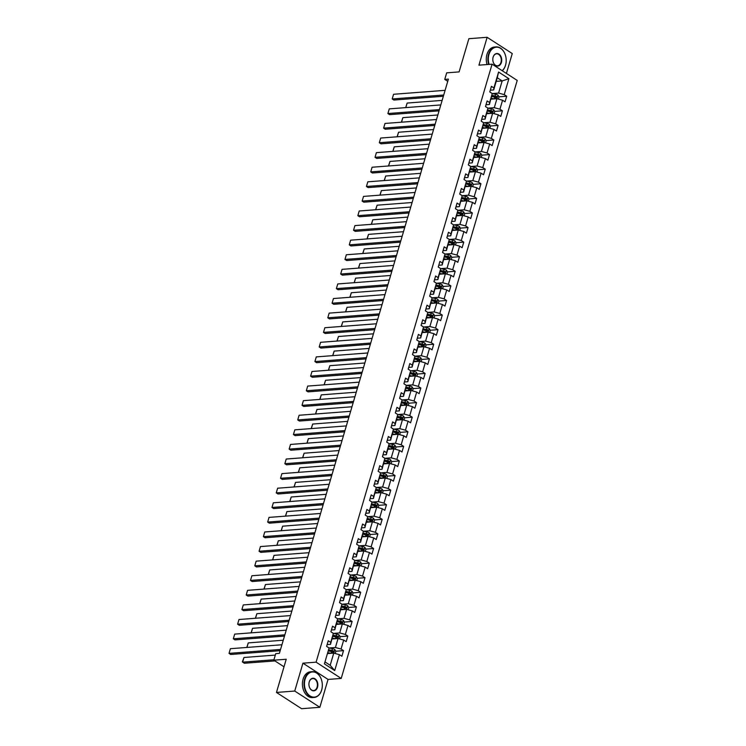 <?xml version="1.0" encoding="UTF-8"?>
<svg xmlns="http://www.w3.org/2000/svg" width="746" height="746" viewBox="0 0 746 746"><rect width="100%" height="100%" fill="white"/><g stroke="black" fill="none" stroke-linecap="round" stroke-linejoin="round"><path stroke-width="1.12" d="M506.413 73.434L512.26 53.553L487.138 37.3L468.87 38.699L459.098 71.896L446.677 72.847L444.747 79.393L447.749 81.333M341.211 678.422L517.211 80.419L492.09 64.165L316.09 662.168L341.211 678.422L328.053 679.429L302.932 663.175L294.735 691.048L319.857 707.301L328.053 679.429M319.857 707.301L301.589 708.7L276.458 692.447L286.231 659.24L273.81 660.191L284.012 666.793M294.735 691.048L276.458 692.447M496.211 81.379L502.161 80.922L497.274 77.761L493.693 89.921L493.908 87.935L491.428 86.34L489.777 91.944L492.257 93.548L489.609 102.528L487.129 100.924L485.478 106.538L487.959 108.142L485.32 117.122L482.839 115.518L481.189 121.132L483.669 122.726L481.021 131.706L478.54 130.102L476.89 135.716L479.37 137.32L476.731 146.3L474.251 144.696L472.6 150.31L475.081 151.914L472.432 160.894L469.952 159.29L468.301 164.894L470.782 166.498L468.143 175.478L465.663 173.874L464.012 179.488L466.492 181.091L463.844 190.071L461.364 188.468L459.713 194.081L462.194 195.685L459.555 204.656L457.074 203.052L455.424 208.666L457.904 210.269L455.256 219.249L452.775 217.645L451.125 223.259L453.605 224.863L450.966 233.843L448.486 232.239L446.835 237.853L449.316 239.447L446.668 248.427L444.187 246.823L442.537 252.437L445.017 254.041L451.349 253.575L453.997 244.595L448.038 245.052M493.908 87.935L498.58 72.036L508.903 78.712L504.221 94.621L506.702 96.215L498.999 96.812M324.398 663.875L329.079 647.976L324.398 663.875L334.721 670.551L339.402 654.652L341.873 656.256L343.524 650.643L341.053 649.039L343.692 640.059L346.172 641.663L347.822 636.058L345.342 634.454L347.99 625.474L350.461 627.078L352.112 621.465L349.641 619.861L352.28 610.881L354.76 612.485L356.411 606.871L353.93 605.267L356.579 596.287L359.05 597.891L360.7 592.287L358.229 590.683L360.868 581.703L363.349 583.307L364.999 577.693L362.519 576.089L365.167 567.109L367.638 568.713L369.289 563.099L366.818 561.496L369.457 552.525L371.937 554.129L373.587 548.515L371.107 546.911L373.746 537.931L376.226 539.535L377.877 533.922L375.406 532.318L378.045 523.338L380.525 524.942L382.176 519.337L379.695 517.733L382.334 508.753L384.815 510.357L386.465 504.744L383.994 503.14L386.633 494.16L389.114 495.764L390.764 490.15L388.284 488.546L390.923 479.566L393.403 481.17L395.054 475.566L392.582 473.962L395.221 464.982L397.702 466.586L399.352 460.972L396.872 459.368L399.511 450.388L401.991 451.992L403.642 446.378L401.171 444.775L403.81 435.804L406.29 437.408L407.941 431.794L405.46 430.19L408.099 421.21L410.58 422.814L412.23 417.2L409.759 415.597L412.398 406.617L414.879 408.221L416.529 402.616L414.049 401.012L416.688 392.032L419.168 393.636L420.819 388.023L418.347 386.419L420.986 377.439L423.467 379.043L425.117 373.429L422.637 371.825L425.276 362.854L427.756 364.449L429.407 358.845L426.936 357.241L429.575 348.261L432.055 349.865L433.706 344.251L431.225 342.647L433.864 333.667L436.345 335.271L437.995 329.657L435.524 328.053L438.163 319.083L440.644 320.687L442.294 315.073L439.814 313.469L442.453 304.489L444.933 306.093L446.584 300.479L444.112 298.876L446.751 289.896L449.232 291.5L450.882 285.895L448.402 284.291L451.041 275.311L453.521 276.915L455.172 271.302L452.691 269.698L455.34 260.718L457.82 262.322L459.471 256.708L456.99 255.104L459.629 246.133L462.11 247.728L463.76 242.124L461.28 240.52L463.928 231.54L466.409 233.144L468.059 227.53L465.579 225.926L468.218 216.946L470.698 218.55L472.349 212.936L469.868 211.332L472.516 202.362L474.997 203.966L476.647 198.352L474.167 196.748L476.806 187.768L479.286 189.372L480.937 183.758L478.456 182.155L481.105 173.175L483.585 174.778L485.236 169.174L482.755 167.57L485.394 158.59L487.875 160.194L489.525 154.581L487.045 152.977L489.693 143.997L492.173 145.601L493.824 139.987L491.344 138.383L493.983 129.412L496.463 131.007L498.114 125.403L495.633 123.799L498.281 114.819L500.762 116.423L502.412 110.809L499.932 109.205L502.571 100.225L505.051 101.829L506.702 96.215M330.73 642.362L333.369 633.382L330.525 644.348L330.73 642.362L328.249 640.758L326.599 646.372L329.079 647.976L332.464 648.647A2.742 0.923 -163.6 0 1 334.805 649.533L335.887 651.351L335.243 653.524M335.019 627.768L337.668 618.798L334.814 629.755L335.019 627.768L332.548 626.174L330.888 631.778L333.369 633.382L336.754 634.063A2.742 0.923 -163.6 0 1 339.104 634.939L340.185 636.758L339.542 638.93M339.318 613.184L341.957 604.204L339.113 615.161L339.318 613.184L336.838 611.58L335.187 617.194L337.668 618.798L341.053 619.469A2.742 0.923 -163.6 0 1 343.393 620.355L344.475 622.164L343.831 624.346M343.608 598.59L346.256 589.61L343.402 600.577L343.608 598.59L341.136 596.987L339.477 602.6L341.957 604.204L345.342 604.875A2.742 0.923 -163.6 0 1 347.692 605.761L348.774 607.58L348.13 609.752M347.906 584.006L350.545 575.026L347.701 585.983L347.906 584.006L345.426 582.402L343.775 588.007L346.256 589.61L349.641 590.291A2.742 0.923 -163.6 0 1 351.981 591.177L353.063 592.986L352.42 595.159M352.196 569.412L354.844 560.433L351.991 571.389L352.196 569.412L349.725 567.809L348.065 573.422L350.545 575.026L353.93 575.698A2.742 0.923 -163.6 0 1 356.271 576.583L357.362 578.392L356.719 580.575M356.495 554.819L359.134 545.848L356.29 556.805L356.495 554.819L354.014 553.215L352.364 558.829L354.844 560.433L361.176 559.966L363.815 550.986L357.866 551.443M360.784 540.235L363.433 531.255L360.579 542.211L360.784 540.235L358.313 538.631L356.653 544.244L359.134 545.848L362.519 546.52A2.742 0.923 -163.6 0 1 364.859 547.405L365.95 549.215L365.307 551.397M365.083 525.641L367.722 516.661L364.878 527.627L365.083 525.641L362.603 524.037L360.952 529.651L363.433 531.255L366.818 531.926A2.742 0.923 -163.6 0 1 369.158 532.812L370.24 534.63L369.596 536.803M369.373 511.057L372.021 502.077L369.167 513.034L369.373 511.057L366.901 509.453L365.242 515.057L367.722 516.661L371.107 517.342A2.742 0.923 -163.6 0 1 373.448 518.218L374.539 520.037L373.895 522.209M373.671 496.463L376.31 487.483L373.466 498.44L373.671 496.463L371.191 494.859L369.54 500.473L372.021 502.077L375.406 502.748A2.742 0.923 -163.6 0 1 377.746 503.634L378.828 505.443L378.185 507.625M377.961 481.869L380.609 472.889L377.756 483.856L377.961 481.869L375.49 480.265L373.83 485.879L376.31 487.483M382.26 467.285L384.899 458.305L382.055 469.262L382.26 467.285L379.779 465.681L378.129 471.285L380.609 472.889M386.549 452.691L389.198 443.711L386.344 454.668L386.549 452.691L384.069 451.088L382.418 456.701L384.899 458.305L388.284 458.976A2.742 0.923 -163.6 0 1 390.624 459.862L391.715 461.671L391.072 463.853M390.848 438.098L393.487 429.127L390.643 440.084L390.848 438.098L388.368 436.494L386.717 442.108L389.198 443.711L392.582 444.383A2.742 0.923 -163.6 0 1 394.923 445.269L396.005 447.087L395.361 449.26M395.138 423.514L397.786 414.534L394.932 425.49L395.138 423.514L392.657 421.91L391.007 427.523L393.487 429.127L396.872 429.799A2.742 0.923 -163.6 0 1 399.213 430.684L400.304 432.493L399.66 434.676M399.436 408.92L402.075 399.94L399.231 410.906L399.436 408.92L396.956 407.316L395.305 412.93L397.786 414.534L404.118 414.067L406.756 405.087L400.807 405.544M403.726 394.336L406.374 385.356L403.521 396.312L403.726 394.336L401.245 392.732L399.595 398.336L402.075 399.94L408.407 399.474L411.055 390.494L405.097 390.951M408.025 379.742L410.664 370.762L407.82 381.719L408.025 379.742L405.544 378.138L403.894 383.752L406.374 385.356L409.75 386.027A2.742 0.923 -163.6 0 1 412.1 386.913L413.181 388.722L412.538 390.904M412.314 365.148L414.962 356.168L412.109 367.135L412.314 365.148L409.834 363.544L408.183 369.158L410.664 370.762L414.049 371.433A2.742 0.923 -163.6 0 1 416.389 372.319L417.48 374.138L416.837 376.31M416.613 350.564L419.252 341.584L416.408 352.541L416.613 350.564L414.133 348.96L412.482 354.564L414.962 356.168L418.338 356.849A2.742 0.923 -163.6 0 1 420.688 357.735L421.77 359.544L421.126 361.717M420.903 335.97L423.551 326.99L420.697 337.947L420.903 335.97L418.422 334.367L416.772 339.98L419.252 341.584L422.637 342.255A2.742 0.923 -163.6 0 1 424.978 343.141L426.069 344.95L425.425 347.132M425.201 321.377L427.84 312.406L424.996 323.363L425.201 321.377L422.721 319.773L421.07 325.387L423.551 326.99L426.926 327.662A2.742 0.923 -163.6 0 1 429.276 328.548L430.358 330.366L429.715 332.539M429.491 306.793L432.139 297.813L429.286 308.769L429.491 306.793L427.01 305.189L425.36 310.802L427.84 312.406L431.225 313.078A2.742 0.923 -163.6 0 1 433.566 313.963L434.657 315.772L434.013 317.955M433.79 292.199L436.429 283.219L433.585 294.185L433.79 292.199L431.309 290.595L429.659 296.209L432.139 297.813M438.079 277.615L440.727 268.635L437.874 279.591L438.079 277.615L435.599 276.011L433.948 281.615L436.429 283.219M442.378 263.021L445.017 254.041L442.164 264.998L442.378 263.021L439.898 261.417L438.247 267.031L440.727 268.635L447.059 268.168L449.698 259.188L443.749 259.645M273.81 660.191L275.74 653.645L279.396 653.365L448.402 79.113L444.747 79.393M492.257 93.548L489.404 104.505L486 104.766M490.98 99.153L496.939 98.696L494.29 107.676L487.996 108.151M489.404 104.505L489.609 102.528M502.571 100.225L496.939 98.696M499.932 109.205L494.29 107.676M494.132 113.69L494.766 111.508L493.684 109.699A2.742 0.923 -163.6 0 0 491.344 108.813L487.959 108.142L485.105 119.099L481.711 119.36M486.69 113.737L492.64 113.28L490.001 122.26L483.706 122.745M485.105 119.099L485.32 117.122M498.281 114.819L492.64 113.28M495.633 123.799L490.001 122.26M483.669 122.726L480.816 133.693L477.412 133.954M482.392 128.331L488.35 127.874L485.702 136.854L479.408 137.339M480.816 133.693L481.021 131.706M493.983 129.412L488.35 127.874M491.344 138.383L485.702 136.854M485.543 142.868L486.178 140.696L485.096 138.877A2.742 0.923 -163.6 0 0 482.755 137.991L479.37 137.329L476.517 148.277L473.123 148.538M478.102 142.924L484.051 142.467L485.124 138.924M475.118 151.923L481.412 151.447L484.051 142.467L489.693 143.997M476.517 148.277L476.731 146.3M487.045 152.977L481.412 151.447M481.245 157.462L481.888 155.28L480.806 153.471A2.742 0.923 -163.6 0 0 478.456 152.585L475.071 151.914L472.227 162.87L468.824 163.132M473.803 157.509L479.762 157.052L477.114 166.032L470.819 166.517M472.227 162.87L472.432 160.894M485.394 158.59L479.762 157.052M482.755 167.57L477.114 166.032M476.955 172.046L477.589 169.874L476.507 168.055A2.742 0.923 -163.6 0 0 474.167 167.179L470.782 166.507L467.928 177.464L464.534 177.725M469.514 172.102L475.463 171.645L472.824 180.625L466.53 181.101M467.928 177.464L468.143 175.478M481.105 173.175L475.463 171.645M478.456 182.155L472.824 180.625M472.656 186.64L473.3 184.467L472.218 182.649A2.742 0.923 -163.6 0 0 469.868 181.763L466.483 181.101L463.639 192.048L460.235 192.309M465.215 186.686L471.174 186.239L472.246 182.695M462.231 195.694L468.525 195.21L471.174 186.239L476.806 187.768M463.639 192.048L463.844 190.071M474.167 196.748L468.525 195.21M468.367 201.234L469.001 199.051L467.919 197.242A2.742 0.923 -163.6 0 0 465.579 196.357L462.194 195.685L459.34 206.642L455.946 206.903M460.925 201.28L466.875 200.823L464.236 209.803L457.941 210.288M459.34 206.642L459.555 204.656M472.516 202.362L466.875 200.823M469.868 211.332L464.236 209.803M464.068 215.818L464.711 213.645L463.63 211.827A2.742 0.923 -163.6 0 0 461.28 210.941L457.895 210.279L455.051 221.226L451.647 221.487M456.627 215.874L462.585 215.417L459.937 224.397L453.643 224.872M455.051 221.226L455.256 219.249M468.218 216.946L462.585 215.417M465.579 225.926L459.937 224.397M459.778 230.411L460.413 228.229L459.331 226.42A2.742 0.923 -163.6 0 0 456.99 225.534L453.605 224.863L450.752 235.82L447.358 236.081M452.337 230.458L458.286 230.001L455.647 238.981L449.353 239.466M450.752 235.82L450.966 233.843M463.928 231.54L458.286 230.001M461.28 240.52L455.647 238.981M455.48 244.996L456.123 242.823L455.041 241.014A2.742 0.923 -163.6 0 0 452.691 240.128L449.316 239.457L446.462 250.414L443.059 250.675M446.462 250.414L446.668 248.427M459.629 246.133L453.997 244.595M456.99 255.104L451.349 253.575M442.164 264.998L438.769 265.259M455.34 260.718L449.698 259.188M452.691 269.698L447.059 268.168M437.874 279.591L434.47 279.853M439.45 274.23L445.409 273.773L442.76 282.753L436.466 283.238M451.041 275.311L445.409 273.773M448.402 284.291L442.76 282.753M433.585 294.185L430.181 294.437M435.16 288.823L441.11 288.366L442.154 284.776A2.742 0.923 -163.6 0 0 439.814 283.9L436.429 283.228M432.176 297.822L438.471 297.346L441.11 288.366L446.751 289.896M444.112 298.876L438.471 297.346M429.286 308.769L425.882 309.03M430.862 303.408L436.82 302.96L437.865 299.37A2.742 0.923 -163.6 0 0 435.515 298.484L432.139 297.822M427.878 312.415L434.172 311.931L436.82 302.96L442.453 304.489M439.814 313.469L434.172 311.931M424.996 323.363L421.593 323.624M426.572 318.001L432.521 317.544L433.594 314.01M423.588 327.009L429.882 326.524L432.521 317.544L438.163 319.083M435.524 328.053L429.882 326.524M420.697 337.947L417.294 338.208M422.273 332.595L428.232 332.138L429.304 328.594M419.289 341.593L425.584 341.118L428.232 332.138L433.864 333.667M431.225 342.647L425.584 341.118M416.408 352.541L413.004 352.802M417.984 347.179L423.933 346.722L421.294 355.702L415 356.187M429.575 348.261L423.933 346.722M426.936 357.241L421.294 355.702M412.109 367.135L408.705 367.396M413.685 361.773L419.644 361.316L416.995 370.296L410.701 370.771M425.276 362.854L419.644 361.316M422.637 371.825L416.995 370.296M407.82 381.719L404.416 381.98M409.395 376.357L415.345 375.909L412.706 384.889L406.411 385.365M420.986 377.439L415.345 375.909M418.347 386.419L412.706 384.889M403.521 396.312L400.117 396.574M416.688 392.032L411.055 390.494M414.049 401.012L408.407 399.474M399.231 410.906L395.828 411.158M412.398 406.617L406.756 405.087M409.759 415.597L404.118 414.067M394.932 425.49L391.529 425.752M396.508 420.129L402.467 419.681L399.819 428.652L393.524 429.137M408.099 421.21L402.467 419.681M405.46 430.19L399.819 428.652M390.643 440.084L387.239 440.345M392.219 434.722L398.168 434.265L399.241 430.731M389.235 443.73L395.529 443.245L398.168 434.265L403.81 435.804M401.171 444.775L395.529 443.245M386.344 454.668L382.94 454.929M387.92 449.316L393.879 448.859L394.951 445.315M384.936 458.314L391.23 457.839L393.879 448.859L399.511 450.388M396.872 459.368L391.23 457.839M382.055 469.262L378.651 469.523M383.63 463.9L389.58 463.443L390.652 459.909M380.647 472.908L386.941 472.423L389.58 463.443L395.221 464.982M392.582 473.962L386.941 472.423M377.756 483.856L374.352 484.117M379.332 478.494L385.29 478.037L386.335 474.456A2.742 0.923 -163.6 0 0 383.994 473.57L380.609 472.899M376.357 487.492L382.642 487.017L385.29 478.037L390.923 479.566M388.284 488.546L382.642 487.017M373.466 498.44L370.063 498.701M375.042 493.078L380.992 492.63L378.353 501.601L372.058 502.086M386.633 494.16L380.992 492.63M383.994 503.14L378.353 501.601M369.167 513.034L365.764 513.295M370.743 507.672L376.702 507.215L374.054 516.195L367.769 516.68M382.334 508.753L376.702 507.215M379.695 517.733L374.054 516.195M364.878 527.627L361.474 527.879M366.454 522.265L372.403 521.808L369.764 530.788L363.47 531.264M378.045 523.338L372.403 521.808M375.406 532.318L369.764 530.788M360.579 542.211L357.175 542.473M362.155 536.85L368.114 536.402L365.465 545.373L359.18 545.858M373.746 537.931L368.114 536.402M371.107 546.911L365.465 545.373M356.29 556.805L352.886 557.066M369.457 552.525L363.815 550.986M366.818 561.496L361.176 559.966M351.991 571.389L348.587 571.65M353.567 566.037L359.525 565.58L356.877 574.56L350.592 575.035M365.167 567.109L359.525 565.58M362.519 576.089L356.877 574.56M347.701 585.983L344.298 586.244M349.277 580.621L355.227 580.164L356.299 576.63M346.293 589.629L352.588 589.144L355.227 580.164L360.868 581.703M358.229 590.683L352.588 589.144M343.402 600.577L339.999 600.838M344.978 595.215L350.937 594.758L352.009 591.214M342.004 604.213L348.289 603.738L350.937 594.758L356.579 596.287M353.93 605.267L348.289 603.738M339.113 615.161L335.709 615.422M340.689 609.799L346.638 609.351L347.711 605.808M337.705 618.807L343.999 618.322L346.638 609.351L352.28 610.881M349.641 619.861L343.999 618.322M334.814 629.755L331.41 630.016M336.39 624.393L342.349 623.936L343.421 620.402M333.415 633.401L339.7 632.916L342.349 623.936L347.99 625.474M345.342 634.454L339.7 632.916M330.525 644.348L327.121 644.6M332.101 638.986L338.05 638.529L335.411 647.509L329.117 647.985M343.692 640.059L338.05 638.529M341.053 649.039L335.411 647.509M327.802 653.571L333.76 653.114L330.18 665.273L334.721 670.551M339.402 654.652L333.76 653.114M302.932 663.175L316.09 662.168M487.138 37.3L478.941 65.172L492.09 64.165M325.293 662.112L330.18 665.273M493.693 89.921L490.299 90.182M492.295 93.567L498.589 93.082L502.161 80.922L508.903 78.712M497.274 77.761L498.58 72.036M504.221 94.621L498.589 93.082M343.524 650.643L335.821 651.23M333.042 651.445L331.634 651.556M347.822 636.058L340.111 636.646M337.332 636.86L335.933 636.963M352.112 621.465L344.41 622.052M341.631 622.267L340.223 622.369M356.411 606.871L348.699 607.458M345.92 607.673L344.521 607.785M360.7 592.287L352.998 592.874M350.219 593.089L348.811 593.191A2.742 0.923 16.4 0 1 350.527 593.751L350.797 593.807M364.999 577.693L357.287 578.281M354.509 578.495L353.11 578.607A2.742 0.923 16.4 0 1 354.826 579.157L355.087 579.213M369.289 563.099L361.586 563.696M358.807 563.901L357.399 564.013A2.742 0.923 16.4 0 1 359.115 564.573L359.385 564.619M373.587 548.515L365.876 549.103M363.097 549.317L361.698 549.42M377.877 533.922L370.175 534.509M367.396 534.723L365.988 534.835M382.176 519.337L374.464 519.925M371.685 520.139L370.286 520.242M386.465 504.744L378.763 505.331M375.984 505.546L374.576 505.648M390.764 490.15L383.052 490.737M380.274 490.952L378.875 491.064M395.054 475.566L387.351 476.153M384.572 476.368L383.164 476.47M399.352 460.972L391.641 461.56M388.862 461.774L387.463 461.886A2.742 0.923 16.4 0 1 389.179 462.436L389.44 462.492M403.642 446.378L395.94 446.975M393.161 447.18L391.753 447.292A2.742 0.923 16.4 0 1 393.468 447.852L393.739 447.898M407.941 431.794L400.229 432.382M397.45 432.596L396.051 432.699A2.742 0.923 16.4 0 1 397.767 433.258L398.028 433.314M412.23 417.2L404.528 417.788M401.749 418.002L400.341 418.114M416.529 402.616L408.817 403.204M406.038 403.418L404.64 403.521M420.819 388.023L413.116 388.61M410.337 388.825L408.929 388.927M425.117 373.429L417.406 374.026M414.627 374.231L413.219 374.343M429.407 358.845L421.704 359.432M418.926 359.647L417.518 359.749M433.706 344.251L425.994 344.839M423.215 345.053L421.807 345.165M437.995 329.657L430.293 330.254M427.514 330.459L426.106 330.571M442.294 315.073L434.582 315.661M431.803 315.875L430.395 315.978M446.584 300.479L438.881 301.067M436.102 301.281L434.694 301.393A2.742 0.923 16.4 0 1 436.41 301.944L436.68 301.999M450.882 285.895L443.171 286.483M440.392 286.697L438.984 286.8A2.742 0.923 16.4 0 1 440.709 287.359L440.97 287.415M455.172 271.302L447.469 271.889M444.691 272.103L443.283 272.206A2.742 0.923 16.4 0 1 444.998 272.766L445.269 272.822M459.471 256.708L451.759 257.305M448.98 257.51L447.572 257.622A2.742 0.923 16.4 0 1 449.297 258.181L449.558 258.228M463.76 242.124L456.058 242.711M453.279 242.926L451.871 243.028M468.059 227.53L460.347 228.117M457.568 228.332L456.16 228.444M472.349 212.936L464.646 213.533M461.867 213.738L460.459 213.85M476.647 198.352L468.936 198.94M466.157 199.154L464.749 199.257M480.937 183.758L473.234 184.346M470.456 184.56L469.048 184.672M485.236 169.174L477.524 169.762M474.745 169.976L473.337 170.079M489.525 154.581L481.823 155.168M479.044 155.382L477.636 155.485A2.742 0.923 16.4 0 1 479.352 156.045L479.622 156.101M493.824 139.987L486.112 140.584M483.333 140.789L481.925 140.901A2.742 0.923 16.4 0 1 483.65 141.46L483.912 141.507M498.114 125.403L490.411 125.99M487.632 126.205L486.224 126.307A2.742 0.923 16.4 0 1 487.94 126.867L488.21 126.923M502.412 110.809L494.701 111.396M491.922 111.611L490.514 111.723A2.742 0.923 16.4 0 1 492.239 112.273L492.5 112.329M496.211 97.017L494.812 97.129M280.552 649.44L229.022 653.375L230.719 654.475L280.179 650.689M281.923 644.758L230.393 648.703L229.022 653.375L230.393 648.703M273.941 659.762L242.599 662.159L243.979 657.487L275.311 655.091M328.576 650.95L331.606 651.547L331.084 653.319L328.053 652.722M243.979 657.487L242.366 661.861L244.296 663.259L274.929 660.919M329.35 653.459L327.923 653.179M331.606 651.547A2.742 0.923 16.4 0 1 333.35 652.107L333.686 650.988A2.742 0.923 -163.6 0 0 331.942 650.428L328.883 649.822M328.772 650.279L332.156 650.941A1.399 0.466 16.4 0 1 332.632 651.072L332.296 652.19M305.105 679.177A12.626 8.915 85.6 0 0 310.028 695.953A12.626 8.915 85.6 0 0 321.666 689.901A12.626 8.915 85.6 0 0 322.319 684.865A12.934 9.129 -94.4 0 1 322.319 684.893A12.934 9.129 -94.4 0 1 321.657 690.05A12.934 9.129 -94.4 0 1 314.15 697.454A12.934 9.129 -94.4 0 1 304.676 679.065A12.934 9.129 -94.4 0 1 312.182 671.661A12.934 9.129 -94.4 0 1 322.169 682.832A12.934 9.129 -94.4 0 1 322.169 682.842L322.169 682.86A12.626 8.915 85.6 0 0 314.271 672.081A12.626 8.915 85.6 0 0 305.105 679.177M309.245 681.863A6.313 4.457 -94.4 0 1 315.064 678.832A6.313 4.457 -94.4 0 1 317.526 687.215A6.313 4.457 -94.4 0 1 312.947 690.768A6.313 4.457 -94.4 0 1 308.993 685.378A6.313 4.457 -94.4 0 1 308.919 684.38A6.313 4.457 -94.4 0 1 309.245 681.863M308.993 685.369A6.005 4.234 85.6 0 0 313.628 690.544A6.005 4.234 85.6 0 0 317.106 687.103A6.005 4.234 85.6 0 0 312.714 678.571A6.005 4.234 85.6 0 0 309.226 682.012A6.005 4.234 85.6 0 0 308.919 684.39M314.15 697.454L312.546 697.575A12.934 9.129 -94.4 0 1 303.072 679.186A12.934 9.129 -94.4 0 1 310.569 671.782L312.182 671.661M322.319 684.865L322.319 684.893A12.626 8.915 85.6 0 0 322.169 682.86M488.677 64.426A12.934 9.129 -94.4 0 1 488.555 54.309A12.934 9.129 -94.4 0 1 496.053 46.905A12.934 9.129 -94.4 0 1 506.04 58.076A12.626 8.915 85.6 0 0 498.142 47.324A12.626 8.915 85.6 0 0 488.975 54.421A12.626 8.915 85.6 0 0 489.134 64.389M502.161 70.683A12.626 8.915 85.6 0 0 505.546 65.144A12.626 8.915 85.6 0 0 506.198 60.109A12.626 8.915 85.6 0 0 506.04 58.104A12.934 9.129 -94.4 0 1 506.04 58.085L506.04 58.076M506.198 60.109L506.198 60.137A12.934 9.129 -94.4 0 1 506.198 60.137A12.934 9.129 -94.4 0 1 505.527 65.294A12.934 9.129 -94.4 0 1 502.291 70.767M493.125 57.106A6.313 4.457 -94.4 0 1 498.943 54.076A6.313 4.457 -94.4 0 1 501.405 62.459A6.313 4.457 -94.4 0 1 496.827 66.012A6.313 4.457 -94.4 0 1 492.873 60.622A6.313 4.457 -94.4 0 1 492.798 59.624A6.313 4.457 -94.4 0 1 493.125 57.106M492.873 60.612A6.005 4.234 85.6 0 0 497.498 65.788A6.005 4.234 85.6 0 0 500.986 62.347A6.005 4.234 85.6 0 0 496.584 53.815A6.005 4.234 85.6 0 0 493.106 57.255A6.005 4.234 85.6 0 0 492.798 59.633M487.073 64.548A12.934 9.129 -94.4 0 1 486.952 54.43A12.934 9.129 -94.4 0 1 494.449 47.026L496.053 46.905M284.841 634.846L233.311 638.79L235.009 639.882L284.478 636.105M286.222 630.165L234.692 634.109L233.311 638.79L234.692 634.109M289.14 620.252L237.61 624.197L239.307 625.297L288.767 621.511M290.511 615.581L238.981 619.516L237.61 624.197L238.981 619.516M246.935 647.435L248.269 642.893L283.266 640.217M332.875 636.357L335.905 636.953L335.383 638.735L332.352 638.138M333.639 638.865L332.212 638.585M335.905 636.953A2.742 0.923 16.4 0 1 337.649 637.522L337.975 636.394A2.742 0.923 -163.6 0 0 336.232 635.834L333.182 635.228M333.07 635.685L336.446 636.357A1.399 0.466 16.4 0 1 336.922 636.478L336.595 637.597M246.795 647.444L248.269 642.893M251.225 632.841L252.568 628.309L287.555 625.633M337.164 621.772L340.195 622.369L339.672 624.141L336.642 623.544M337.938 624.271L336.511 623.992M340.195 622.369A2.742 0.923 16.4 0 1 341.938 622.929L342.274 621.81A2.742 0.923 -163.6 0 0 340.53 621.241L337.472 620.644M337.36 621.092L340.745 621.763A1.399 0.466 16.4 0 1 341.22 621.884L340.885 623.013M251.085 632.86L252.568 628.309M293.43 605.668L241.9 609.603L243.597 610.704L293.066 606.918M294.81 600.987L243.28 604.931L241.9 609.603L243.28 604.931M297.729 591.074L246.199 595.019L247.896 596.11L297.356 592.333M299.099 586.403L247.569 590.338L246.199 595.019L247.569 590.338M302.018 576.481L250.488 580.425L252.185 581.526L301.654 577.74M303.398 571.809L251.868 575.753L250.488 580.425L251.868 575.753M255.524 618.257L256.857 613.716L291.854 611.039M341.463 607.179L344.493 607.776L343.971 609.557L340.941 608.96M342.228 609.687L340.801 609.407M344.493 607.776A2.742 0.923 16.4 0 1 346.237 608.335L346.564 607.216A2.742 0.923 -163.6 0 0 344.82 606.657L341.771 606.05M341.659 606.507L345.034 607.169A1.399 0.466 16.4 0 1 345.51 607.3L345.184 608.419M255.384 618.266L256.857 613.716M259.813 603.663L261.156 599.122L296.143 596.446M345.752 592.585L348.783 593.191L348.261 594.963L345.23 594.366M346.526 595.094L345.1 594.814M350.527 593.751L350.862 592.622A2.742 0.923 -163.6 0 0 349.119 592.063L346.06 591.466M345.948 591.914L349.333 592.585A1.399 0.466 16.4 0 1 349.809 592.706L349.473 593.825M259.673 603.673L261.156 599.122M264.112 589.079L265.445 584.538L300.442 581.861M352.55 580.369L349.529 579.773M350.816 580.509L349.389 580.22M354.826 579.157L355.152 578.038A2.742 0.923 -163.6 0 0 353.408 577.479L350.359 576.872M350.247 577.329L353.623 577.991A1.399 0.466 16.4 0 1 354.098 578.113L353.772 579.241M350.051 578.001L353.082 578.598L352.56 580.369M263.972 589.088L265.445 584.538M361.008 565.981L361.651 563.808L360.57 561.99A2.742 0.923 -163.6 0 0 358.229 561.104L354.844 560.442M268.401 574.485L269.744 569.944L304.732 567.268M356.84 565.785L353.818 565.188M355.115 565.916L353.688 565.636M359.115 564.573L359.451 563.444A2.742 0.923 -163.6 0 0 357.698 562.885L354.648 562.279M354.536 562.736L357.921 563.398A1.399 0.466 16.4 0 1 358.397 563.528L358.061 564.647M354.341 563.407L357.371 564.004L356.849 565.785M268.262 574.495L269.744 569.944M272.7 559.892L274.034 555.36L309.03 552.683M358.639 548.823L361.67 549.42L361.148 551.191L358.117 550.595M359.404 551.322L357.977 551.042M361.67 549.42A2.742 0.923 16.4 0 1 363.414 549.979L363.74 548.86A2.742 0.923 -163.6 0 0 361.996 548.291L358.938 547.695M358.835 548.142L362.211 548.814A1.399 0.466 16.4 0 1 362.687 548.935L362.36 550.063M272.56 559.91L274.034 555.36M276.99 545.307L278.333 540.766L313.32 538.09M362.929 534.229L365.96 534.826L365.437 536.598L362.407 536.001M363.703 536.738L362.276 536.458M365.96 534.826A2.742 0.923 16.4 0 1 367.703 535.386L368.039 534.267A2.742 0.923 -163.6 0 0 366.286 533.707L363.237 533.101M363.125 533.558L366.51 534.22A1.399 0.466 16.4 0 1 366.985 534.35L366.65 535.469M276.85 545.317L278.333 540.766M281.289 530.714L282.622 526.172L317.619 523.496M367.228 519.636L370.258 520.232L369.736 522.013L366.706 521.417M367.992 522.144L366.566 521.864M370.258 520.232A2.742 0.923 16.4 0 1 372.002 520.801L372.329 519.673A2.742 0.923 -163.6 0 0 370.585 519.113L367.526 518.507M367.424 518.964L370.799 519.636A1.399 0.466 16.4 0 1 371.275 519.757L370.949 520.876M281.149 530.723L282.622 526.172M285.578 516.12L286.921 511.588L321.908 508.912M371.517 505.051L374.548 505.648L374.026 507.42L370.995 506.823M372.291 507.55L370.865 507.271M374.548 505.648A2.742 0.923 16.4 0 1 376.292 506.208L376.627 505.089A2.742 0.923 -163.6 0 0 374.874 504.52L371.825 503.923M371.713 504.371L375.098 505.042A1.399 0.466 16.4 0 1 375.574 505.163L375.238 506.292M285.438 516.139L286.921 511.588M382.484 493.031L383.127 490.859L382.036 489.04A2.742 0.923 -163.6 0 0 379.695 488.154L376.31 487.492M289.877 501.536L291.21 496.995L326.207 494.318M375.816 490.458L378.847 491.055L378.325 492.836L375.294 492.239M376.581 492.966L375.154 492.686M378.847 491.055A2.742 0.923 16.4 0 1 380.591 491.614L380.917 490.495A2.742 0.923 -163.6 0 0 379.173 489.935L376.115 489.329M376.012 489.786L379.388 490.448A1.399 0.466 16.4 0 1 379.863 490.579L379.537 491.698M289.737 501.545L291.21 496.995M294.166 486.942L295.509 482.401L330.497 479.725M380.106 475.864L383.136 476.47L382.614 478.242L379.583 477.645M380.88 478.373L379.453 478.093M386.773 478.438L387.416 476.265L386.363 474.493M383.136 476.47A2.742 0.923 16.4 0 1 384.88 477.03L385.216 475.901A2.742 0.923 -163.6 0 0 383.463 475.342L380.413 474.745M380.301 475.193L383.686 475.864A1.399 0.466 16.4 0 1 384.162 475.985L383.826 477.104M294.027 486.952L295.509 482.401M298.465 472.358L299.799 467.817L334.795 465.14M384.404 461.28L387.435 461.877L386.904 463.648L383.882 463.052M385.169 463.788L383.742 463.499M389.179 462.436L389.505 461.317A2.742 0.923 -163.6 0 0 387.761 460.758L384.703 460.151M384.6 460.608L387.976 461.27A1.399 0.466 16.4 0 1 388.452 461.392L388.125 462.52M298.325 472.367L299.799 467.817M302.755 457.764L304.098 453.223L339.085 450.547M388.694 446.686L391.725 447.283L391.202 449.064L388.172 448.467M389.459 449.195L388.041 448.915M393.468 447.852L393.804 446.723A2.742 0.923 -163.6 0 0 392.051 446.164L389.002 445.558M388.89 446.015L392.275 446.677A1.399 0.466 16.4 0 1 392.75 446.807L392.415 447.926M302.615 457.774L304.098 453.223M307.054 443.171L308.387 438.639L343.384 435.962M392.993 432.102L396.023 432.699L395.492 434.47L392.471 433.874M393.757 434.601L392.331 434.321M397.767 433.258L398.094 432.139A2.742 0.923 -163.6 0 0 396.35 431.57L393.291 430.974M393.189 431.421L396.564 432.093A1.399 0.466 16.4 0 1 397.04 432.214L396.713 433.342M306.914 443.189L308.387 438.639M403.95 420.082L404.593 417.909L403.511 416.091A2.742 0.923 -163.6 0 0 401.171 415.205L397.786 414.534M311.343 428.586L312.686 424.045L347.673 421.369M399.781 419.886L396.76 419.28M398.047 420.017L396.63 419.737M397.282 417.508L400.313 418.105A2.742 0.923 16.4 0 1 402.057 418.665L402.392 417.546A2.742 0.923 -163.6 0 0 400.639 416.986L397.59 416.38M397.478 416.837L400.863 417.499A1.399 0.466 16.4 0 1 401.339 417.629L401.003 418.748M311.203 428.596L312.686 424.045M408.249 405.488L408.892 403.316L407.801 401.497A2.742 0.923 -163.6 0 0 405.46 400.621L402.075 399.949M315.642 413.993L316.975 409.451L351.972 406.775M401.581 402.915L404.602 403.511L404.08 405.292L401.05 404.696M402.346 405.423L400.919 405.143M404.602 403.511A2.742 0.923 16.4 0 1 406.356 404.08L406.682 402.952A2.742 0.923 -163.6 0 0 404.938 402.392L401.88 401.786M401.777 402.243L405.153 402.915A1.399 0.466 16.4 0 1 405.628 403.036L405.302 404.155M315.502 414.002L316.975 409.451M319.931 399.408L321.274 394.867L356.262 392.191M405.871 388.33L408.901 388.927L408.379 390.699L405.348 390.102M406.635 390.829L405.218 390.55M408.901 388.927A2.742 0.923 16.4 0 1 410.645 389.487L410.981 388.368A2.742 0.923 -163.6 0 0 409.228 387.799L406.178 387.202M406.066 387.65L409.451 388.321A1.399 0.466 16.4 0 1 409.927 388.442L409.591 389.571M319.792 399.418L321.274 394.867M324.23 384.815L325.564 380.274L360.56 377.597M410.169 373.737L413.191 374.333L412.669 376.115L409.638 375.518M410.934 376.245L409.507 375.965M413.191 374.333A2.742 0.923 16.4 0 1 414.944 374.893L415.27 373.774A2.742 0.923 -163.6 0 0 413.526 373.214L410.468 372.608M410.365 373.065L413.741 373.727A1.399 0.466 16.4 0 1 414.216 373.858L413.89 374.977M324.09 384.824L325.564 380.274M328.52 370.221L329.863 365.68L364.85 363.004M414.459 359.143L417.49 359.749L416.967 361.521L413.937 360.924M415.224 361.651L413.806 361.372M417.49 359.749A2.742 0.923 16.4 0 1 419.233 360.309L419.569 359.19A2.742 0.923 -163.6 0 0 417.816 358.621L414.767 358.024M414.655 358.472L418.04 359.143A1.399 0.466 16.4 0 1 418.515 359.264L418.18 360.383M328.38 370.23L329.863 365.68M332.819 355.637L334.152 351.096L369.139 348.419M418.758 344.559L421.779 345.156L421.257 346.927L418.226 346.33M419.522 347.067L418.096 346.778M421.779 345.156A2.742 0.923 16.4 0 1 423.532 345.715L423.859 344.596A2.742 0.923 -163.6 0 0 422.115 344.037L419.056 343.43M418.954 343.887L422.329 344.549A1.399 0.466 16.4 0 1 422.805 344.68L422.478 345.799M332.679 355.646L334.152 351.096M306.317 561.897L254.787 565.832L256.484 566.932L305.944 563.155M307.688 557.215L256.158 561.16L254.787 565.832L256.158 561.16M310.606 547.303L259.076 551.247L260.774 552.348L310.243 548.562M311.987 542.631L260.457 546.566L259.076 551.247L260.457 546.566M314.905 532.719L263.375 536.654L265.072 537.754L314.532 533.968M316.276 528.037L264.746 531.982L263.375 536.654L264.746 531.982M319.195 518.125L267.665 522.069L269.362 523.16L318.831 519.384M320.575 513.453L269.045 517.388L267.665 522.069L269.045 517.388M323.494 503.531L271.964 507.476L273.661 508.576L323.121 504.79M324.864 498.86L273.334 502.804L271.964 507.476L273.334 502.804M327.783 488.947L276.253 492.882L277.95 493.983L327.419 490.197M329.163 484.266L277.633 488.21L276.253 492.882L277.633 488.21M332.082 474.353L280.552 478.298L282.249 479.398L331.709 475.612M333.453 469.682L281.923 473.617L280.552 478.298L281.923 473.617M336.371 459.769L284.841 463.704L286.539 464.805L336.008 461.019M337.751 455.088L286.222 459.032L284.841 463.704L286.222 459.032M340.67 445.175L289.14 449.111L290.837 450.211L340.297 446.434M342.041 440.494L290.511 444.439L289.14 449.111L290.511 444.439M344.96 430.582L293.43 434.526L295.127 435.627L344.596 431.841M346.34 425.91L294.81 429.845L293.43 434.526L294.81 429.845M349.259 415.998L297.729 419.933L299.426 421.033L348.886 417.247M350.629 411.316L299.099 415.261L297.729 419.933L299.099 415.261M353.548 401.404L302.018 405.348L303.715 406.439L353.175 402.663M354.928 396.732L303.398 400.667L302.018 405.348L303.398 400.667M357.847 386.81L306.317 390.755L308.014 391.855L357.474 388.069M359.218 382.139L307.688 386.083L306.317 390.755L307.688 386.083M362.136 372.226L310.606 376.161L312.304 377.262L361.763 373.476M363.516 367.545L311.987 371.489L310.606 376.161L311.987 371.489M366.435 357.632L314.905 361.577L316.602 362.677L366.062 358.891M367.806 352.961L316.276 356.896L314.905 361.577L316.276 356.896M370.725 343.048L319.195 346.983L320.892 348.084L370.352 344.298M372.105 338.367L320.575 342.311L319.195 346.983L320.575 342.311M375.024 328.454L323.494 332.399L325.191 333.49L374.651 329.713M376.394 323.773L324.864 327.718L323.494 332.399L324.864 327.718M379.313 313.861L327.783 317.805L329.48 318.906L378.94 315.12M380.693 309.189L329.163 313.124L327.783 317.805L329.163 313.124M383.612 299.277L332.082 303.212L333.779 304.312L383.239 300.526M384.983 294.595L333.453 298.54L332.082 303.212L333.453 298.54M387.901 284.683L336.371 288.627L338.069 289.718L387.528 285.942M389.281 280.011L337.751 283.946L336.371 288.627L337.751 283.946M337.108 341.043L338.451 336.502L373.438 333.826M423.047 329.965L426.078 330.562L425.556 332.343L422.525 331.746M423.812 332.474L422.395 332.194M426.078 330.562A2.742 0.923 16.4 0 1 427.822 331.131L428.157 330.002A2.742 0.923 -163.6 0 0 426.404 329.443L423.355 328.837M423.243 329.294L426.628 329.956A1.399 0.466 16.4 0 1 427.104 330.086L426.768 331.205M336.968 341.053L338.451 336.502M341.407 326.45L342.74 321.918L377.728 319.241M427.346 315.381L430.367 315.978L429.845 317.749L426.815 317.153M428.111 317.88L426.684 317.6M430.367 315.978A2.742 0.923 16.4 0 1 432.12 316.537L432.447 315.418A2.742 0.923 -163.6 0 0 430.703 314.849L427.644 314.252M427.542 314.7L430.918 315.371A1.399 0.466 16.4 0 1 431.393 315.493L431.067 316.621M341.267 326.468L342.74 321.918M345.696 311.865L347.039 307.324L382.027 304.648M431.636 300.787L434.666 301.384L434.144 303.156L431.113 302.568M432.4 303.296L430.983 303.016M438.303 303.361L438.946 301.188L437.893 299.416M436.41 301.944L436.746 300.825A2.742 0.923 -163.6 0 0 434.993 300.265L431.943 299.659M431.831 300.116L435.216 300.778A1.399 0.466 16.4 0 1 435.692 300.908L435.356 302.027M345.557 311.875L347.039 307.324M349.995 297.272L351.329 292.73L386.316 290.054M435.934 286.194L438.956 286.79L438.434 288.571L435.403 287.975M436.699 288.702L435.272 288.422M442.602 288.767L443.245 286.595L442.182 284.823M440.709 287.359L441.035 286.231A2.742 0.923 -163.6 0 0 439.291 285.671L436.233 285.065M436.13 285.522L439.506 286.194A1.399 0.466 16.4 0 1 439.981 286.315L439.655 287.434M349.855 297.281L351.329 292.73M392.2 270.089L340.67 274.034L342.367 275.134L391.827 271.348M393.571 265.417L342.041 269.362L340.67 274.034L342.041 269.362M396.49 255.505L344.96 259.44L346.657 260.54L396.117 256.764M397.87 250.824L346.34 254.768L344.96 259.44L346.34 254.768M400.788 240.911L349.259 244.856L350.956 245.956L400.415 242.17M402.159 236.24L350.629 240.175L349.259 244.856L350.629 240.175M405.078 226.327L353.548 230.262L355.245 231.363L404.705 227.577M406.458 221.646L354.928 225.59L353.548 230.262L354.928 225.59M409.377 211.733L357.847 215.678L359.544 216.769L409.004 212.992M410.748 207.052L359.218 210.997L357.847 215.678L359.218 210.997M413.666 197.14L362.136 201.084L363.834 202.185L413.293 198.399M415.046 192.468L363.516 196.403L362.136 201.084L363.516 196.403M417.965 182.556L366.435 186.491L368.132 187.591L417.592 183.805M419.336 177.874L367.806 181.819L366.435 186.491L367.806 181.819M422.255 167.962L370.725 171.906L372.422 172.997L421.882 169.221M423.635 163.29L372.105 167.225L370.725 171.906L372.105 167.225M446.891 274.183L447.535 272.001L446.453 270.192A2.742 0.923 -163.6 0 0 444.103 269.306L440.727 268.635M354.285 282.687L355.628 278.146L390.615 275.47M442.723 273.978L439.702 273.381M440.989 274.108L439.571 273.829M444.998 272.766L445.334 271.647A2.742 0.923 -163.6 0 0 443.581 271.087L440.532 270.481M440.42 270.929L443.805 271.6A1.399 0.466 16.4 0 1 444.28 271.721L443.945 272.85M440.224 271.609L443.255 272.206L442.732 273.978M354.145 282.697L355.628 278.146M451.19 259.589L451.834 257.417L450.743 255.598A2.742 0.923 -163.6 0 0 448.402 254.712L445.017 254.05M358.584 268.094L359.917 263.552L394.904 260.876M444.523 257.016L447.544 257.612L447.022 259.394L443.991 258.797M445.287 259.524L443.861 259.244M449.297 258.181L449.624 257.053A2.742 0.923 -163.6 0 0 447.88 256.493L444.821 255.887M444.719 256.344L448.094 257.006A1.399 0.466 16.4 0 1 448.57 257.137L448.243 258.256M358.444 268.103L359.917 263.552M362.873 253.5L364.216 248.959L399.203 246.292M448.812 242.422L451.843 243.028L451.321 244.8L448.29 244.203M449.577 244.93L448.16 244.651M451.843 243.028A2.742 0.923 16.4 0 1 453.587 243.588L453.913 242.469A2.742 0.923 -163.6 0 0 452.169 241.9L449.12 241.303M449.008 241.751L452.393 242.422A1.399 0.466 16.4 0 1 452.869 242.543L452.533 243.672M362.733 253.509L364.216 248.959M367.172 238.916L368.505 234.375L403.493 231.698M453.102 227.838L456.132 228.435L455.61 230.206L452.58 229.609M453.876 230.346L452.449 230.057M456.132 228.435A2.742 0.923 16.4 0 1 457.885 228.994L458.212 227.875A2.742 0.923 -163.6 0 0 456.468 227.316L453.409 226.709M453.307 227.166L456.683 227.828A1.399 0.466 16.4 0 1 457.158 227.959L456.832 229.078M367.032 238.925L368.505 234.375M371.461 224.322L372.795 219.781L407.792 217.105M457.401 213.244L460.431 213.841L459.909 215.622L456.878 215.025M458.165 215.753L456.748 215.473M460.431 213.841A2.742 0.923 16.4 0 1 462.175 214.41L462.501 213.281A2.742 0.923 -163.6 0 0 460.758 212.722L457.708 212.116M457.596 212.573L460.981 213.244A1.399 0.466 16.4 0 1 461.457 213.365L461.121 214.484M371.322 224.332L372.795 219.781M375.76 209.729L377.094 205.197L412.081 202.52M461.69 198.66L464.721 199.257L464.199 201.028L461.168 200.432M462.464 201.159L461.037 200.879M464.721 199.257A2.742 0.923 16.4 0 1 466.474 199.816L466.8 198.697A2.742 0.923 -163.6 0 0 465.056 198.128L461.998 197.531M461.895 197.979L465.271 198.65A1.399 0.466 16.4 0 1 465.746 198.772L465.42 199.9M375.62 209.747L377.094 205.197M380.05 195.144L381.383 190.603L416.38 187.927M465.989 184.066L469.02 184.663L468.497 186.435L465.467 185.847M466.754 186.575L465.336 186.295M469.02 184.663A2.742 0.923 16.4 0 1 470.763 185.222L471.09 184.103A2.742 0.923 -163.6 0 0 469.346 183.544L466.297 182.938M466.185 183.395L469.57 184.057A1.399 0.466 16.4 0 1 470.045 184.187L469.71 185.306M379.91 195.154L381.383 190.603M384.349 180.551L385.682 176.009L420.669 173.333M470.278 169.473L473.309 170.079L472.787 171.85L469.756 171.254M471.052 171.981L469.626 171.701M473.309 170.079A2.742 0.923 16.4 0 1 475.062 170.638L475.389 169.51A2.742 0.923 -163.6 0 0 473.645 168.95L470.586 168.344M470.484 168.801L473.859 169.473A1.399 0.466 16.4 0 1 474.335 169.594L474.008 170.713M384.209 180.56L385.682 176.009M426.553 153.368L375.024 157.313L376.721 158.413L426.18 154.627M427.924 148.696L376.394 152.641L375.024 157.313L376.394 152.641M388.638 165.966L389.971 161.425L424.968 158.749M474.577 154.888L477.608 155.485L477.086 157.257L474.055 156.66M475.342 157.397L473.924 157.108M479.352 156.045L479.678 154.926A2.742 0.923 -163.6 0 0 477.934 154.366L474.885 153.76M474.773 154.208L478.158 154.879A1.399 0.466 16.4 0 1 478.634 155L478.298 156.128M388.498 165.976L389.971 161.425M430.843 138.784L379.313 142.719L381.01 143.819L430.47 140.043M432.223 134.103L380.693 138.047L379.313 142.719L380.693 138.047M392.937 151.373L394.27 146.831L429.258 144.155M478.867 140.295L481.897 140.891L481.375 142.672L478.345 142.076M479.641 142.803L478.214 142.523M483.65 141.46L483.977 140.332A2.742 0.923 -163.6 0 0 482.233 139.772L479.174 139.166M479.072 139.623L482.448 140.285A1.399 0.466 16.4 0 1 482.923 140.416L482.597 141.535M392.797 151.382L394.27 146.831M435.142 124.19L383.612 128.135L385.309 129.235L434.769 125.449M436.513 119.519L384.983 123.454L383.612 128.135L384.983 123.454M489.833 128.275L490.476 126.102L489.395 124.293A2.742 0.923 -163.6 0 0 487.045 123.407L483.66 122.736M397.226 136.779L398.56 132.238L433.557 129.571M485.665 128.079L482.643 127.482M483.93 128.209L482.513 127.93M487.94 126.867L488.266 125.748A2.742 0.923 -163.6 0 0 486.523 125.179L483.473 124.582M483.361 125.03L486.746 125.701A1.399 0.466 16.4 0 1 487.222 125.822L486.886 126.951M483.166 125.701L486.196 126.307L485.674 128.079M397.086 136.788L398.56 132.238M439.431 109.606L387.901 113.541L389.599 114.642L439.058 110.856M440.811 104.925L389.281 108.869L387.901 113.541L389.281 108.869M401.525 122.195L402.859 117.654L437.846 114.977M487.455 111.117L490.486 111.713L489.963 113.485L486.933 112.888M488.229 113.625L486.802 113.336M492.239 112.273L492.565 111.154A2.742 0.923 -163.6 0 0 490.821 110.594L487.763 109.988M487.66 110.445L491.036 111.107A1.399 0.466 16.4 0 1 491.511 111.238L491.185 112.357M401.385 122.204L402.859 117.654M443.73 95.012L392.2 98.957L393.897 100.048L443.357 96.271M445.101 90.331L393.571 94.276L392.2 98.957L393.571 94.276M498.421 99.097L499.065 96.924L497.983 95.106A2.742 0.923 -163.6 0 0 495.633 94.22L492.248 93.558M405.815 107.601L407.148 103.06L442.145 100.384M491.754 96.523L494.785 97.12L494.262 98.901L491.232 98.304M492.519 99.032L491.101 98.752M494.785 97.12A2.742 0.923 16.4 0 1 496.528 97.689L496.855 96.56A2.742 0.923 -163.6 0 0 495.111 96.001L492.062 95.395M491.95 95.852L495.335 96.523A1.399 0.466 16.4 0 1 495.81 96.644L495.475 97.763M405.675 107.611L407.148 103.06M333.788 653.123L334.833 649.58M331.942 650.428L332.464 648.647M332.632 651.072L333.686 650.988M338.078 638.539L339.122 634.986M336.232 635.834L336.754 634.063M336.922 636.478L337.975 636.394M340.53 621.241L341.053 619.469M341.22 621.884L342.274 621.81M344.82 606.657L345.342 604.875M345.51 607.3L346.564 607.216M349.119 592.063L349.641 590.291M349.809 592.706L350.862 592.622M353.408 577.479L353.93 575.698M354.098 578.113L355.152 578.038M359.553 565.589L360.598 562.036M357.698 562.885L358.229 561.104M358.397 563.528L359.451 563.444M363.843 550.996L364.887 547.452M361.996 548.291L362.519 546.52M362.687 548.935L363.74 548.86M368.142 536.402L369.186 532.858M366.286 533.707L366.818 531.926M366.985 534.35L368.039 534.267M372.431 521.818L373.476 518.265M370.585 519.113L371.107 517.342M371.275 519.757L372.329 519.673M376.73 507.224L377.774 503.681M374.874 504.52L375.406 502.748M375.574 505.163L376.627 505.089M381.019 492.64L382.064 489.087M379.173 489.935L379.695 488.154M379.863 490.579L380.917 490.495M383.463 475.342L383.994 473.57M384.162 475.985L385.216 475.901M387.761 460.758L388.284 458.976M388.452 461.392L389.505 461.317M392.051 446.164L392.582 444.383M392.75 446.807L393.804 446.723M396.35 431.57L396.872 429.799M397.04 432.214L398.094 432.139M402.495 419.681L403.539 416.137M400.639 416.986L401.171 415.205M399.791 419.877L400.313 418.105M401.339 417.629L402.392 417.546M406.784 405.097L407.829 401.544M404.938 402.392L405.46 400.621M405.628 403.036L406.682 402.952M411.083 390.503L412.128 386.96M409.228 387.799L409.75 386.027M409.927 388.442L410.981 388.368M415.373 375.919L416.417 372.366M413.526 373.214L414.049 371.433M414.216 373.858L415.27 373.774M419.672 361.325L420.716 357.772M417.816 358.621L418.338 356.849M418.515 359.264L419.569 359.19M423.961 346.731L425.006 343.188M422.115 344.037L422.637 342.255M422.805 344.68L423.859 344.596M426.404 329.443L426.926 327.662M427.104 330.086L428.157 330.002M430.703 314.849L431.225 313.078M431.393 315.493L432.447 315.418M434.993 300.265L435.515 298.484M435.692 300.908L436.746 300.825M439.291 285.671L439.814 283.9M439.981 286.315L441.035 286.231M445.437 273.782L446.481 270.238M443.581 271.087L444.103 269.306M444.28 271.721L445.334 271.647M449.726 259.198L450.77 255.645M447.88 256.493L448.402 254.712M448.57 257.137L449.624 257.053M454.025 244.604L455.069 241.051M452.169 241.9L452.691 240.128M452.869 242.543L453.913 242.469M458.314 230.01L459.359 226.467M456.468 227.316L456.99 225.534M457.158 227.959L458.212 227.875M462.613 215.426L463.658 211.873M460.758 212.722L461.28 210.941M461.457 213.365L462.501 213.281M466.903 200.833L467.947 197.289M465.056 198.128L465.579 196.357M465.746 198.772L466.8 198.697M469.346 183.544L469.868 181.763M470.045 184.187L471.09 184.103M475.491 171.655L476.535 168.102M473.645 168.95L474.167 167.179M474.335 169.594L475.389 169.51M479.79 157.061L480.834 153.517M477.934 154.366L478.456 152.585M478.634 155L479.678 154.926M482.233 139.772L482.755 137.991M482.923 140.416L483.977 140.332M488.378 127.883L489.423 124.33M486.523 125.179L487.045 123.407M487.222 125.822L488.266 125.748M492.668 113.289L493.712 109.746M490.821 110.594L491.344 108.813M491.511 111.238L492.565 111.154M496.967 98.705L498.011 95.152M495.111 96.001L495.633 94.22M495.81 96.644L496.855 96.56"/></g></svg>
